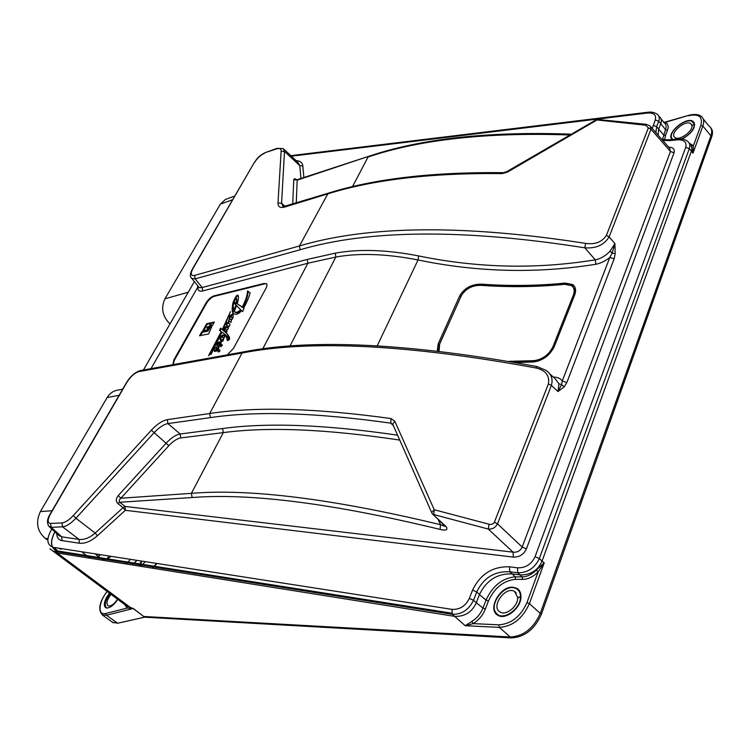 <?xml version="1.0" encoding="UTF-8"?>
<svg xmlns="http://www.w3.org/2000/svg" width="750" height="750" viewBox="0 0 750 750"><rect width="100%" height="100%" fill="white"/><g stroke="black" fill="none" stroke-linecap="round" stroke-linejoin="round"><path stroke-width="1.12" d="M224.934 334.35L224.119 336.216L223.322 334.847C219.994 336.291 219.197 338.325 220.931 340.941L220.284 344.869L219.562 345.019L219.553 341.775C217.312 342.375 216.497 343.828 217.106 346.125L218.747 346.041L217.828 350.016L217.069 350.156L216.862 346.941C214.669 347.728 213.844 349.219 214.416 351.412L217.791 350.85L218.25 351.853C219.581 351.928 220.059 351.281 219.684 349.913L218.372 349.884L219.319 345.919L220.378 345.75L220.903 346.753L222.206 344.831L220.95 344.7L221.287 341.447C222.834 341.522 223.453 340.828 223.125 339.366L221.438 339.994C220.209 338.325 220.528 337.284 222.394 336.891L223.5 339.019L225.712 334.931L227.503 340.622C230.691 339.6 230.259 337.069 226.228 333.028L227.091 331.153L226.519 330.609L225.647 332.522C224.728 330.366 224.597 329.109 225.234 328.734L226.537 329.972C228.178 329.634 228.713 328.266 228.15 325.884L229.078 326.728L229.987 324.75C228.478 322.528 228.084 321.15 228.806 320.634L230.944 322.453L231.469 320.025C233.325 317.475 233.756 315.731 232.734 314.812L233.428 313.341L234.366 314.128C236.934 314.719 239.316 313.538 241.528 310.584L242.569 311.634L244.031 308.278L243.506 307.941C245.016 306.45 249.722 295.847 250.078 292.781L247.538 290.991C247.331 295.584 245.559 300.947 242.222 307.087L237.159 303.75C238.491 300.047 238.772 297.253 238.012 295.387C236.934 294.441 235.247 296.972 232.922 302.981C231.891 308.634 231.919 311.906 233.025 312.806L232.238 314.55C230.213 314.887 229.228 316.303 229.284 318.806L228.047 323.044L227.072 322.472L226.303 324.206L227.278 327.75L226.041 326.728C224.381 327.816 223.791 329.297 224.269 331.181L222.872 330.122L230.447 311.672L222.244 329.569L220.584 328.134L219.506 330.319L221.241 331.613L208.556 355.744L210.787 353.156L210.938 354.562L221.944 332.137L225.431 334.791M222.872 330.122L224.747 331.753L224.184 331.266L224.831 331.678L224.85 329.137M224.925 328.847L226.603 327.225L227.831 328.247L226.866 324.703L227.625 322.959L228.6 323.541L228.478 321.112M225.234 328.734L226.584 330M264.769 283.809L266.634 283.912L264.769 283.809L214.312 296.316C211.387 297.347 208.772 299.691 206.484 303.347L174.347 360.253L173.184 364.622M202.697 330.863L206.691 323.728L214.359 322.022L212.231 325.847L209.831 326.372L210.9 324.459L210.084 324.637L209.016 326.55L207.309 326.925L206.7 328.022L208.406 327.647L207.15 329.897L202.697 330.863M207.478 330.6L209.222 327.469L211.622 326.944L208.65 333.938L199.547 335.747L201.834 331.819L207.478 330.6L208.031 331.088L209.775 327.956L211.275 327.628M51.759 529.078C46.659 538.05 46.603 543.862 51.6 546.516M595.913 264.253L595.256 259.828C600.666 258.759 605.606 255.872 610.069 251.166L614.916 243.628L615.169 253.688L614.147 258.844L609.834 257.4C605.316 261.066 600.675 263.344 595.913 264.253C536.869 273.731 477.581 272.297 418.05 259.959C386.55 253.791 359.147 252.825 335.841 257.044L307.894 263.212L202.734 290.944C199.153 291.741 197.55 290.391 197.934 286.903L150.994 368.644M296.203 160.669C300.188 160.884 302.391 162.647 302.812 165.956L299.803 165.684L297.638 161.991M58.631 535.228L61.688 536.831L79.031 539.381C84.131 540.009 89.503 537.9 95.166 533.072L97.425 535.734C91.022 541.322 85.003 543.816 79.369 543.225L62.025 540.637C58.566 539.981 56.831 537.628 56.822 533.578M506.709 171.675L503.269 172.659L502.247 173.597L507.45 172.116L597.863 119.475L646.256 124.331M502.247 173.597C431.306 172.819 372.984 179.625 327.281 194.025L284.897 206.981C280.228 208.247 277.922 206.925 277.997 203.025L281.128 151.237C281.156 148.669 279.562 147.919 276.337 148.987L265.266 152.606C257.831 156.403 257.269 158.663 254.316 162.469L192.872 268.697C190.247 273.788 190.809 276.038 194.569 275.428L195.159 278.878L191.869 278.522L191.062 277.444M194.569 275.428L299.456 245.963C368.728 225.328 464.1 224.466 585.553 243.375C595.069 244.734 602.016 242.081 606.394 235.406L648.384 127.866L645.656 125.241L596.072 119.869M568.669 134.953C486.844 132.169 419.972 139.519 368.062 157.012L352.491 186.647M393.15 424.922L392.766 423.966L394.828 421.275L434.241 509.747L489.075 524.231C491.419 524.812 493.181 524.156 494.372 522.253L548.4 383.897C549.759 375.497 545.569 370.181 535.837 367.95C408.403 344.587 310.491 339.609 242.1 353.016L138.994 371.588L140.541 370.528M62.025 540.637L61.688 536.831L51.197 527.306L50.541 523.444L61.903 522.919C65.184 522.591 68.991 520.134 73.322 515.531L151.35 430.2C157.088 424.088 162.394 420.572 167.287 419.653L209.691 413.522C255.441 406.453 315.872 408.131 390.975 418.566L390.863 423.178C316.134 412.622 255.975 410.775 210.394 417.628L167.953 423.591C163.659 424.369 159.009 427.444 153.994 432.816L75.909 518.222C70.838 523.584 66.384 526.453 62.559 526.828L51.197 527.306L48.516 525.947M394.828 421.275L390.975 418.566M399.591 440.062C326.906 429.103 268.134 426.619 223.294 432.619L191.409 493.341C250.284 488.466 333.337 498.919 440.541 524.709L438.216 519.581M240.525 309.572L236.578 305.597L234.216 311.512L234.975 312.037C237.075 312.572 238.922 311.756 240.525 309.572L236.578 305.597M241.078 310.069C239.475 312.253 237.628 313.069 235.528 312.534L234.216 311.512M235.556 308.278L236.484 305.447L235.931 304.95L233.719 311.006L233.184 305.541C234.694 300.234 235.856 297.966 236.681 298.734L236.409 303.263L235.237 302.484L234.891 303.9L235.931 304.95M234.244 311.466L233.719 311.006M236.484 305.447L235.434 304.387L235.781 302.972L236.962 303.759L236.822 298.875M236.962 303.759L236.409 303.263M232.613 318.769L231.497 316.819M231.319 320.025L230.353 319.209C229.519 317.906 229.828 317.044 231.291 316.631L231.872 317.334C232.172 318.919 231.797 319.65 230.756 319.528L231.534 320.091M230.353 319.209L230.906 319.706M228.075 339.469L229.191 339.516L228.225 336.947M226.434 335.587L226.5 335.625C228.206 336.45 228.919 337.584 228.619 339.019L227.709 339.15L226.434 335.587M216.319 350.222L217.106 350.194M216.431 350.1L216.384 347.972L217.003 350.597M218.925 344.962L219.619 345.066M218.963 344.878L218.569 343.05L219.15 342.881L218.963 344.878L219.534 345.375M218.372 349.884L219.975 350.325M218.522 351.956L217.791 350.85M221.137 346.828L220.378 345.75M220.95 344.7L222.459 345.225M221.588 340.116L222.094 340.538L223.425 339.778M222.094 340.538L221.531 340.041M223.734 338.512L222.797 337.238M227.447 340.594L225.712 334.931M226.8 333.488L227.587 334.163M226.791 333.525L226.228 333.028M225.647 332.522L226.209 333.019L227.072 331.125M229.088 326.719L228.15 325.884M233.981 313.837L233.428 313.341M242.587 311.597L241.528 310.584M243.984 308.372L243.506 307.941M237.159 303.75L242.766 307.584C246.112 301.453 247.875 296.081 248.081 291.488L250.05 292.875M248.081 291.488L247.538 290.991M242.766 307.584L242.222 307.087M233.513 313.444L233.578 313.303C232.547 312.394 232.463 309.3 233.306 304.022C235.528 297.938 237.216 295.2 238.359 295.809M233.578 313.303L233.025 312.806M230.044 317.072L232.847 314.934M232.791 315.047L232.238 314.55M228.525 320.878L229.838 319.303L229.866 317.578M229.838 319.303L229.284 318.806M227.625 322.959L227.072 322.472M226.866 324.703L226.303 324.206M220.097 330.759L221.147 328.631L222.797 330.066L224.588 326.334M222.797 330.066L222.244 329.569M221.147 328.631L220.584 328.134M210.816 353.184L221.803 332.1L221.241 331.613M211.369 353.728L210.787 353.156M221.447 341.512L220.669 337.959M220.922 337.378L223.772 335.287M221.494 341.438L220.931 340.941M220.106 345.403L220.847 345.366L220.809 343.322M220.847 345.366L220.284 344.869M220.219 345.506L219.647 345.009M217.312 346.209C217.322 344.016 218.175 342.675 219.853 342.188M217.613 350.578L218.484 349.978M218.4 350.512L217.828 350.016M217.706 350.663L217.134 350.166M217.228 349.069L216.459 348.038M219.834 343.528L219.225 342.938M214.669 351.506L217.181 347.381M227.409 354.816L233.541 348.272L265.931 288.375C267.206 285.891 267.291 284.259 266.184 283.491M206.484 303.347L206.034 302.953L173.878 359.859L174.347 360.253M264.319 283.387L213.872 295.912L214.312 296.316M614.147 258.844L566.812 382.584L564.188 386.85L558 391.528L558.909 383.784L555.469 379.125M522.6 579.422L522.159 576.9C527.016 576.778 531.722 574.519 536.278 570.103L538.134 571.95C533.147 576.816 527.972 579.3 522.6 579.422L515.644 579.328C503.653 580.472 494.578 587.7 488.419 601.022L486.038 600.084C492.619 585.844 502.341 578.091 515.212 576.825L522.159 576.9L520.069 574.931C530.653 575.053 537.975 570.45 542.044 561.103L691.416 151.116C692.484 147.834 691.828 145.294 689.475 143.494M678.159 138.947L677.344 139.838L670.172 140.597L670.988 139.706L678.159 138.947C681.591 138.591 684.656 139.312 687.366 141.084C689.747 142.828 690.394 145.359 689.297 148.659L539.334 558.553C534.788 568.069 527.606 572.812 517.781 572.803L509.775 571.772C494.625 571.022 483.619 577.744 476.747 591.938L473.522 600.262C468.788 609.853 461.709 614.531 452.297 614.297L454.669 616.359C464.831 616.697 472.041 612.159 476.316 602.737L482.981 608.091L486.038 600.084L479.447 594.591L476.363 602.616M652.303 128.503L655.266 119.916C656.531 114.994 653.953 112.697 647.512 113.025L648.3 112.191C651.544 111.797 654.469 112.444 657.075 114.141C659.259 115.753 659.803 118.116 658.706 121.237L656.616 126.647L663.525 134.812L665.503 135.431L664.641 139.612M662.606 139.191L665.513 129.6L660.788 123.637C661.856 120.544 661.312 118.163 659.138 116.484M658.706 129.047L658.078 135.103M653.166 125.325L656.616 126.647L655.922 132.637M517.491 567.816L517.781 572.803L520.078 574.931L512.091 573.891C497.334 573.422 486.478 580.256 479.522 594.412L476.747 591.938L472.547 590.119C480.366 574.078 492.675 566.306 509.484 566.803L517.491 567.816C525.581 568.031 531.441 564.338 535.069 556.734L685.716 147.281C686.934 142.088 684.15 139.603 677.344 139.838M437.325 350.925L438.169 343.894L459.759 295.706C464.559 287.887 471.825 284.044 481.556 284.175C509.616 286.163 537.506 285.806 565.219 283.087L572.606 284.513C575.7 286.744 576.375 290.25 574.641 295.05L554.391 346.378C550.012 355.331 543.075 360.525 533.578 361.969L515.85 362.578M553.275 377.072C557.372 377.062 560.372 378.366 562.284 380.972L609.834 257.4L612.169 253.097L614.916 243.628L609.141 236.841C604.153 244.978 596.053 248.644 584.841 247.819C464.034 228.816 369.122 229.462 300.113 249.769L195.159 278.878L202.144 287.512L307.247 259.434L335.306 253.153C358.922 248.803 386.7 249.731 418.641 255.928C477.797 268.106 536.663 269.409 595.256 259.828L584.841 247.819L585.553 243.375M172.894 364.678L173.878 359.859M206.034 302.953C208.331 299.297 210.947 296.953 213.872 295.912M73.322 515.531L75.909 518.222L95.166 533.072L123.084 507.656L117.834 503.494C115.678 501.309 115.819 498.666 118.247 495.572L120.853 498.234C119.091 499.819 118.734 501.159 119.775 502.256L125.025 506.428L513.066 552.159C517.359 552.516 520.406 550.819 522.197 547.05L670.462 151.453L669.572 148.238L650.953 126.956M296.831 179.822C295.003 178.416 293.972 178.463 293.747 179.963L296.991 179.775M494.372 522.253L497.522 523.847C495.478 527.606 492.403 529.341 488.278 529.05L433.744 514.547L434.241 509.747L431.691 512.578M650.194 126.047L651 129.225L648.384 127.866M546.178 370.453C551.447 374.213 553.172 379.2 551.362 385.425L497.522 523.847L522.197 547.05L526.416 548.85C523.706 554.484 519.347 557.241 513.347 557.109L513.066 552.159L488.278 529.05L489.075 524.231M198.459 286.65L191.869 278.522M198.562 286.772L198.994 287.709L202.144 287.512L202.734 290.944M276.337 148.987L277.031 148.35L283.219 148.594L284.494 151.434L281.578 203.231L283.125 206.709M118.247 495.572L166.2 443.091C171.216 437.775 175.866 434.747 180.15 433.997L222.6 428.531C267.141 422.4 325.444 424.613 397.5 435.169M645.656 125.241L646.312 124.341L650.091 125.963M597.806 119.466L596.175 119.812L506.784 171.628L507.45 172.116M548.4 383.897L551.362 385.425L558 391.528L561.609 384.6L562.284 380.972L566.812 382.584M668.625 147.159C673.181 147.3 674.981 149.194 674.034 152.831L670.462 151.453L651 129.225L609.141 236.841L606.394 235.406M61.903 522.919L62.559 526.828L79.031 539.381L79.369 543.225M513.347 557.109L125.344 510.3L125.025 506.428L123.084 507.656L125.344 510.3L97.425 535.734M535.837 367.95L536.953 366.544L546.009 370.35M117.834 503.494L119.775 502.256L192.122 497.531C250.781 492.928 333.431 503.559 440.044 529.416L440.541 524.709L445.116 526.322M432.356 513.862L446.231 526.697L444.881 526.059M445.228 526.397L432 513.337M393.019 424.603L390.863 423.178L393.562 425.887M53.887 551.175L452.297 614.297L451.988 609.366C459.759 609.75 465.534 606.103 469.322 598.434L472.547 590.119M512.081 573.891L509.775 571.772L509.484 566.803M200.4 335.691L202.387 332.306L208.031 331.088M209.222 327.469L209.775 327.956M201.647 331.988L202.2 332.466M201.834 331.819L202.387 332.306M203.634 330.656L207.244 324.206L213.975 322.716M206.7 328.022L208.022 328.341M210.769 326.166L211.453 324.938L210.9 324.459M206.691 323.728L207.244 324.206M574.453 295.538C575.588 291.909 575.119 289.116 573.038 287.156M508.931 361.35L534.103 360.647C542.728 359.344 549.038 354.628 553.031 346.509L573.3 295.219C574.875 290.85 574.256 287.653 571.434 285.619L564.722 284.316C537 287.006 509.109 287.353 481.031 285.347C472.2 285.225 465.6 288.731 461.231 295.856L439.659 344.081L439.069 351.131M514.312 362.306L537.347 361.331M438.197 351.028L439.181 344.897L461.597 295.125M477.347 285.441L482.503 285.178C510.544 287.156 538.416 286.791 566.119 284.091L574.331 286.153M109.406 593.147L106.5 597.478C103.894 602.7 103.659 606.131 105.788 607.762C109.284 608.663 113.288 605.878 117.787 599.391M520.5 596.447C520.303 591.797 518.25 588.947 514.331 587.906C503.25 584.7 488.531 605.363 496.35 613.266C502.472 621.516 520.781 609.188 520.491 596.887L517.697 597.909C517.847 606.506 505.978 615.994 500.1 612.009C490.275 606.919 505.509 585.497 514.622 591.506L517.697 597.562L520.978 596.663M512.494 608.644L514.866 605.841M520.491 596.887L520.959 597.103M497.222 614.85L495.309 611.719M514.978 588.084L518.559 589.603M681.778 138.938C689.766 134.812 693.947 129.928 694.322 124.303L691.884 125.634C693.084 131.353 679.219 141.103 675 137.559C668.784 133.894 685.191 119.306 690.694 123.619L691.847 125.447L694.772 124.35M673.003 139.491L672.075 138.619C667.266 133.191 684.084 118.219 691.669 121.209L694.284 124.069M694.322 122.719L692.944 121.847M671.644 137.831L672.103 139.388M152.353 568.162L153.759 566.634M154.153 566.203L156.122 564.056M144.694 562.275L142.734 564.403M142.341 564.825L140.944 566.344M710.737 127.781C712.706 129.919 713.016 132.938 711.684 136.838L541.359 614.344C534.666 629.269 524.663 637.134 511.359 637.931L144.666 617.175L117.647 623.231L112.575 622.303M144.666 617.175L133.162 608.513L106.472 615.253L102.319 614.944C97.763 609.853 99.347 602.006 107.053 591.394M541.359 614.344L540.281 613.406C533.578 628.331 523.594 636.197 510.3 636.994L499.312 627.384L465.225 625.706L471.891 621.366L473.184 623.625L465.225 625.706L454.659 616.359M708.947 125.944C711.778 127.978 712.434 131.278 710.906 135.834L702.863 126.019L692.991 153.197L691.087 145.191M156.459 564.113L154.491 566.259M154.088 566.691L152.691 568.219M133.322 608.503L130.875 608.269L130.528 607.566L133.322 608.503L143.719 616.481L510.3 636.994L511.359 637.931M126.994 606.262L127.162 608.062L130.875 608.269M126.056 605.55L130.528 607.566L55.8 551.972M536.278 570.103L544.209 562.866L538.134 571.95L526.959 602.625L529.425 603.591C522.619 618.544 512.578 626.475 499.312 627.384L498.872 624.834C511.247 623.981 520.613 616.575 526.959 602.625M471.891 621.366C476.972 618.178 480.666 613.753 482.981 608.091L485.372 609.038C482.831 615.262 478.772 620.119 473.184 623.625L498.872 624.834M689.25 143.222L693.422 145.706L691.369 145.612M688.903 115.284L688.847 115.303C694.237 113.972 698.25 114.234 700.875 116.1C703.762 118.097 704.428 121.406 702.863 126.019L700.828 125.391L693.422 145.706L692.991 153.197L691.388 151.2M663.638 122.541L665.184 122.372L664.275 122.822M663.947 122.428L688.837 115.303L665.184 122.372C668.091 123.628 668.859 126.244 667.491 130.219L665.513 129.6C666.619 126.487 666.225 124.256 664.341 122.925L660.966 118.772M672.309 139.566C664.884 134.353 686.119 115.875 693.188 121.444C696.497 126.75 692.869 132.6 682.284 139.003M512.709 587.184C499.734 586.125 487.059 609.844 497.869 615.262C505.575 620.513 521.213 608.016 520.978 596.709C520.997 592.809 519.656 590.016 516.947 588.328L512.709 587.184M226.772 198.966L225.403 199.462L220.359 204.15L164.934 298.837C160.838 307.809 162.338 315.984 169.416 323.372L170.016 323.878M512.1 573.891L515.212 576.825L515.644 579.328M117.872 390.103L115.969 390.497C112.256 391.603 109.303 393.966 107.119 397.584L40.406 511.556C35.428 522.244 37.078 531.216 45.356 538.491L47.878 540.262M97.275 554.869L96.891 555.356M102.216 559.219L106.153 559.106M108.431 556.613L107.231 558.797M98.166 556.284L99.891 555.281M102.281 559.219L104.644 559.303L102.412 559.359M104.953 559.266L105.891 559.116M107.278 558.713L110.428 556.922M129.966 559.969L127.959 562.069M127.631 562.359L125.578 563.897M103.894 560.438L100.922 558.281M100.088 557.672L95.944 554.663M110.1 593.663C105.6 599.653 104.269 604.228 106.078 607.406L107.184 608.081M110.991 594.328C106.931 599.709 105.956 603.544 108.066 605.812C110.925 606.534 114.075 604.331 117.544 599.212M451.894 613.622L59.869 551.653M57.647 550.969L54.375 547.509M56.794 550.903L451.978 613.8M59.803 551.775L56.794 550.894C50.513 548.1 49.837 541.772 54.778 531.909M54.872 531.928C49.959 541.706 50.625 547.987 56.869 550.772M451.734 613.172L57.975 551.025M60.6 548.475L61.237 549.244L58.444 548.137M61.106 549.094L60.797 548.503M446.231 526.697C448.069 529.941 446.006 530.85 440.044 529.416M647.512 113.025L291.394 156.188M194.372 281.606L143.428 370.012M53.541 547.378L451.988 609.366M670.172 140.597L662.766 140.456M197.606 287.325L197.756 285.778M302.812 165.956L303.872 177.516M674.034 152.831L526.416 548.85M369 156.225L297.169 180.159L296.259 202.988M222.6 428.531L223.294 432.619L180.825 437.916C177.131 438.534 173.138 441.131 168.853 445.697L120.853 498.234L191.409 493.341L192.122 497.531M300.113 249.769L299.456 245.963L328.144 193.228C374.034 178.772 432.394 171.919 503.222 172.659M210.394 417.628L209.691 413.522L242.1 353.016L243.694 351.872M235.912 303.066L235.359 302.569M235.434 304.387L234.891 303.9M228.6 323.541L228.047 323.044M226.894 324.731L226.341 324.234M227.812 328.228L227.25 327.731M226.697 327.3L226.144 326.803M224.831 331.678L224.269 331.181M264.581 153.244C260.747 154.95 257.447 157.95 254.691 162.225M138.994 371.588C134.7 372.863 130.688 376.416 126.966 382.238L50.372 514.181C47.363 519.928 47.419 523.013 50.541 523.444M454.669 616.359L55.669 552.75M691.416 151.116L689.297 148.659L685.716 147.281M535.069 556.734L539.334 558.553L542.044 561.103M469.322 598.434L473.522 600.262L476.316 602.737M660.788 123.637L658.706 121.237L655.266 119.916M660.759 123.713L658.753 128.925M418.641 255.928L418.05 259.959L377.213 345.806M262.697 348.928L307.894 263.212L307.247 259.434M167.287 419.653L167.953 423.591L180.15 433.997L180.825 437.916M168.853 445.697L151.35 430.2M300.938 178.481L299.803 165.684L284.494 151.434L281.128 151.237M277.997 203.025L281.578 203.231L285.075 206.391M292.697 204.084L293.747 179.963M289.884 346.2L335.841 257.044L335.306 253.153M254.175 162.713L192.384 269.128M192.872 268.697L192.516 268.903C189.891 273.619 189.675 276.816 191.869 278.503M265.266 152.606L277.2 148.294M615.169 253.688L612.169 253.097L610.069 251.166M284.897 206.981L285.956 206.147M328.341 193.162L283.134 206.691M564.188 386.85L561.609 384.6L558.909 383.784M50.372 514.181L50.044 514.275C46.884 519.384 46.659 523.556 49.388 526.809M573.3 295.219L574.191 296.203M553.031 346.509L553.931 347.456M534.103 360.647L535.059 361.631M481.556 284.175L482.503 285.178M459.759 295.706L460.744 296.719M438.169 343.894L439.181 344.897M565.219 283.087L566.119 284.091M144.506 617.184L143.559 616.5M542.081 560.991L544.209 562.866L529.425 603.591L540.281 613.406L710.906 135.834L711.684 136.838M107.156 591.469C98.372 602.278 97.453 616.003 105.994 613.444L127.162 608.062L124.566 604.444M105.994 613.444L106.472 615.253L117.647 623.231M141.066 561.703L139.866 563.953M139.631 564.403L138.778 565.997M136.359 560.972L134.438 563.1M134.062 563.522L132.694 565.031M488.419 601.022L485.372 609.038M667.491 130.219L665.503 135.431M700.828 125.391C702.966 116.728 698.85 113.503 688.481 115.725M169.416 323.372L170.428 323.156M232.706 199.688L220.359 204.15M164.934 298.837L188.25 292.238M45.356 538.491L48.019 538.528M40.406 511.556L52.097 510.731M119.138 395.287L107.119 397.584M90.469 558.3L87.506 556.153M86.672 555.553L82.547 552.572M235.781 302.972L235.237 302.484M216.6 350.466L216.037 349.978M219.281 345.272L218.709 344.775M222.009 340.491L221.438 339.994M227.831 328.247L227.278 327.75M226.603 327.225L226.041 326.728M219.562 345.019L220.125 345.506M217.069 350.156L217.641 350.653M228.281 339.647L227.709 339.15M234.975 312.037L235.528 312.534M59.409 535.931L49.369 526.809M555.309 378.947L549.619 373.678M284.072 149.362L297.6 161.972M570.159 134.119C488.184 131.278 421.069 138.666 368.831 156.281L296.962 179.775M296.953 179.794L297.028 180.262M57.928 533.419L59.503 535.997M536.897 366.534C409.959 343.294 312.141 338.428 243.441 351.919L140.287 370.575C135.009 372.281 130.453 376.219 126.619 382.387L50.044 514.275M431.7 512.625L392.859 424.453M670.988 139.706C666.225 139.941 662.991 139.631 661.284 138.769M290.822 155.653L648.3 112.191M573.516 285.506L572.634 284.522M516.272 592.95L514.622 591.506M496.35 613.266L496.884 614.484M691.744 125.016L690.694 123.619M672.075 138.619L672.3 139.556M141.722 561.806L140.531 564.056M140.297 564.506L139.444 566.109M136.2 560.944L134.278 563.072M133.894 563.494L132.534 565.003M703.247 119.006L708.722 125.719M225.403 199.462L234.853 195.975M115.969 390.497L122.728 389.1M102.263 614.916L113.316 622.828M693.188 121.444L693.844 122.316M516.947 588.328L517.856 589.134M106.078 607.406L106.463 608.016M127.097 606.328L49.903 548.803"/></g></svg>
